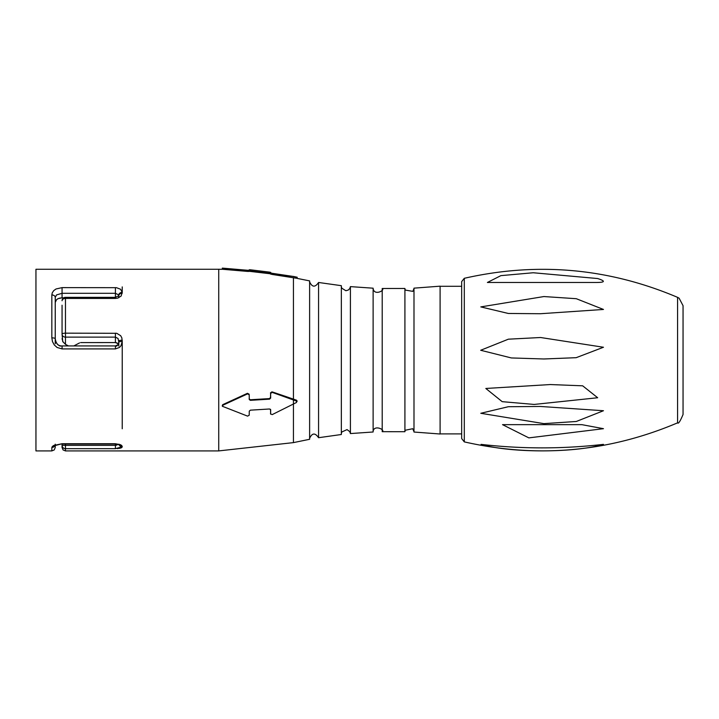<?xml version="1.0" encoding="UTF-8"?>
<svg xmlns="http://www.w3.org/2000/svg" width="719" height="719" viewBox="0 0 719 719"><rect width="100%" height="100%" fill="white"/><g stroke="black" fill="none" stroke-linecap="round" stroke-linejoin="round"><path stroke-width="1.08" d="M440.1 286.18L440.1 434.006L413.991 432.038L413.991 288.148L440.1 286.18M404.914 431.715L382.202 431.688L382.202 288.499L404.914 288.472L404.914 431.715L405.201 430.25L412.733 428.722L413.991 431.67M350.414 433.566L350.414 286.62L373.125 288.193L373.125 431.993L350.414 433.566L349.749 431.607L347.043 429.603L341.786 431.993L341.336 433.521M318.562 437.709L318.562 282.477L341.336 285.677L341.336 434.51L318.562 437.709C315.102 432.604 312.1 432.856 309.547 438.473M297.019 278.361L309.619 280.895L309.619 439.291L293.442 442.616L218.729 450.912L218.729 269.274L222.207 269.292M297.136 401.301L272.204 392.367L270.614 393.446L270.677 398.047L269.571 399.153L250.41 400.33L249.268 399.36L249.205 394.767L247.561 393.877L223.007 405.165L222.387 406.28L247.561 416.121L249.205 415.24L249.268 411.16L250.41 410.163L269.571 408.985L270.677 409.848L270.614 413.919L272.204 414.611L296.534 402.46L296.39 400.141L297.019 401.04M296.39 400.141L272.852 392.098M272.052 274.433L270.461 274.029L270.677 272.384L270.614 272.905L272.204 273.31L272.052 274.433L296.39 278.226L296.534 277.121L293.442 276.473L296.534 277.121M249.125 398.793L250.266 399.764L258.247 399.351M247.561 393.877L247.417 393.311L249.053 394.129M222.27 405.822L222.638 404.725L223.007 405.165M270.533 409.291L270.632 414.117M247.417 393.311L222.854 404.599M249.205 394.767L249.053 394.201M269.571 399.153L269.418 398.596L250.266 399.764L250.41 400.33L249.304 399.584M269.418 398.596L270.533 397.49L270.677 398.047M270.614 393.446L270.533 397.49M270.461 392.889L272.052 391.801L272.204 392.367M249.053 271.414L249.205 270.281L249.053 271.414L247.417 271.405L249.053 271.414L249.268 269.769L250.41 269.796L249.268 269.769L250.41 269.796L250.266 270.919L249.125 270.892L249.268 269.769L249.205 270.281L249.268 269.769L250.41 269.796L269.571 272.133L270.677 272.384L270.461 274.029M270.533 273.508L269.418 273.256L269.571 272.133L270.677 272.384M250.266 270.919L269.418 273.256M247.561 270.272L223.007 268.169L222.854 269.301L247.417 271.405L247.561 270.272L249.205 270.281M278.81 394.264L286.764 397.014M292.148 398.793L293.442 399.198L293.442 277.606M272.204 273.31L293.442 276.473L222.36 268.16M57.313 299.086L58.437 298.502M59.264 298.205L62.059 297.81L58.05 298.673L56.531 299.697L55.246 302.438L55.246 343.727M63.739 297.81L62.059 297.81L62.059 293.298L56.513 294.925L55.246 297.396L55.246 338.685L55.246 297.396A3.406 2.445 180 0 0 51.84 294.952L52.244 292.858L53.736 290.611L56.028 288.984L62.059 287.627L116.469 287.681L120.576 289.254L122.23 292.426L122.23 286.89L122.23 292.399A3.406 2.534 180 0 0 118.824 294.97L118.824 297.729L118.824 294.97L115.417 293.298L62.059 293.298L62.059 287.627M117.79 343.547L115.417 342.568L80.663 342.595M122.23 428.776L122.23 341.462L120.954 345.767L119.435 347.457L115.417 348.913L62.059 348.913L57.071 347.466L54.267 344.922L52.469 341.588L51.84 337.858A3.406 0.836 180 0 1 55.246 338.685C55.866 343.619 58.131 346.037 62.059 345.929L115.417 345.929L117.79 344.832L118.824 342.163L118.033 338.478L115.417 337.13L115.417 342.568L116.253 342.675M116.82 342.873L117.269 343.125M62.059 305.224L62.059 334.182L62.059 305.224M65.465 344.356L62.724 341.507L62.059 334.182A3.406 2.948 180 0 0 65.465 337.13L65.465 344.356L68.467 345.929M121.924 447.398L122.23 446.769L115.417 448.674L65.465 448.674A3.406 3.325 180 0 1 62.059 445.349L62.059 447.506L62.059 444.009L115.417 444.009L119.48 444.827L119.039 444.189M218.729 269.274L35.95 269.274L35.95 450.912L51.84 450.912L51.84 447.47L53.736 445.483L62.059 443.74L115.417 443.74L120.576 444.728L122.23 446.391L121.511 445.286M117.161 448.62L118.267 448.521M119.21 448.395L120.19 448.189M120.873 447.982L121.556 447.676M53.979 445.367L52.945 445.969M52.352 446.463L51.84 447.47A3.406 3.28 180 0 0 54.968 445.492M122.23 292.426L121.098 296.084L117.628 298.151L115.417 298.439L65.465 298.439L65.465 333.167L116.721 333.292L120.639 335.674L121.826 337.813L122.23 341.462A3.406 0.701 -0 0 0 118.824 342.163M55.246 445.34L55.246 447.506L54.231 449.932L51.84 450.912M79.557 342.918L73.823 345.929L79.557 342.918M115.417 298.439L115.417 297.342L118.824 295.77L118.824 294.97M118.824 340.995L118.824 346.082L118.824 340.995A3.406 0.746 0 0 1 122.23 340.249M62.059 338.658L63.002 341.983M60.423 346.145L59.183 345.632M58.356 345.102L57.25 344.068M56.684 343.322L55.992 342.1M118.347 344.275L117.053 345.848L115.417 346.387M116.289 445.304L115.426 445.349M65.465 444.009L65.465 445.349L115.417 445.349L118.464 444.405M119.021 444.594A3.406 3.253 180 0 0 122.23 446.769L122.23 446.391A3.406 3.236 180 0 1 119.237 444.693M122.23 293.262A3.406 2.508 180 0 0 118.824 295.734M65.465 297.342L65.465 298.439A3.406 2.31 180 0 0 62.059 300.749A3.406 3.406 0 0 1 65.465 297.342L115.417 297.342L115.417 287.627M115.417 333.167L115.417 337.13L65.465 337.13L65.465 333.167A3.406 1.007 180 0 0 62.059 334.182M597.678 278.541C605.461 281.039 605.227 282.36 596.95 282.477L487.392 282.477L500.873 275.638L533.228 272.753L597.678 278.541M603.475 347.25L576.171 357.685L543.771 358.979L511.353 357.945L480.678 350.27L508.369 339.188L540.571 337.508L603.475 347.25M603.475 428.686L528.851 437.88L502.527 424.65L581.824 424.65L603.475 428.686M603.475 444.378C574.068 453.123 509.627 452.961 481.065 444.378C521.841 449.051 562.591 449.042 603.313 444.378L603.475 444.378M597.678 397.742L534.145 404.438L502.195 401.66L485.819 388.467L550.296 384.548L582.66 385.815L597.678 397.742M603.475 309.458L540.427 313.727L508.324 313.466L480.795 306.905L543.906 296.552L576.279 298.7L603.475 309.458M603.475 410.729L540.427 406.46L508.324 406.72L480.795 413.281L543.906 423.635L576.279 421.487L603.475 410.729M683.05 305.683L683.05 414.504C680.183 421.334 678.359 424.111 677.577 422.844L677.577 297.351L679.104 298.187L683.05 305.683M464.303 441.888L461.67 438.581L461.67 281.605L464.303 278.298L464.303 441.888C537.444 458.443 608.535 452.089 677.577 422.844M293.442 399.71L293.442 442.616M62.059 445.349L65.465 445.349L65.465 450.912L218.729 450.912M51.84 337.858L51.84 294.952M115.417 448.674L115.417 443.74M62.059 443.74L54.743 445.654L55.246 444.198M55.246 338.685C56.019 343.736 58.284 346.145 62.059 345.929L62.059 348.913M115.471 345.929L115.417 348.913M461.67 286.297L440.1 286.297M461.67 433.89L440.1 433.89M404.914 288.472L405.255 290.072L412.832 291.366L413.991 288.517M382.202 288.499C385.546 290.206 373.934 296.273 373.125 288.364M382.202 431.688C385.708 429.755 373.422 424.21 373.125 431.822M350.414 286.62L349.749 288.58L348.293 290.045L345.902 290.737L341.786 288.193L341.336 286.665M318.562 282.477C315.102 287.582 312.1 287.33 309.547 281.713M293.442 276.429L297.163 277.255M270.641 414.126L270.488 413.56M297.172 277.21L297.028 278.307M297.145 401.319L297.001 400.771M222.396 406.316L222.243 405.75M222.369 268.088L222.216 269.221M65.465 450.912L63.074 449.932L62.059 447.506M464.303 278.298C537.444 261.743 608.535 268.097 677.577 297.351M502.527 424.659L504.504 424.659M580.026 424.659L581.824 424.659M487.392 282.477L488.722 282.477M595.44 282.477L596.95 282.477"/></g></svg>
